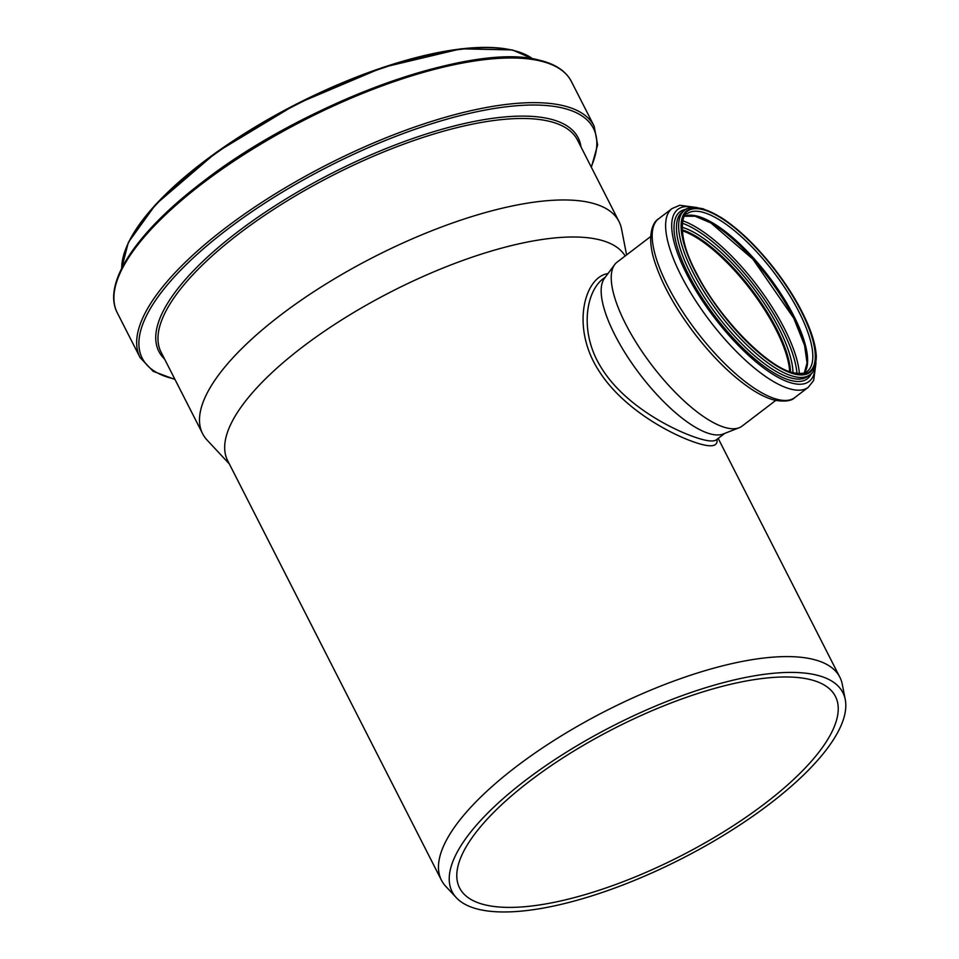 <?xml version="1.0" encoding="UTF-8"?>
<svg xmlns="http://www.w3.org/2000/svg" width="959" height="959" viewBox="0 0 959 959"><rect width="100%" height="100%" fill="white"/><g stroke="black" fill="none" stroke-linecap="round" stroke-linejoin="round"><path stroke-width="1.44" d="M724.764 433.384L716.349 439.809C714.347 441.32 710.271 441.356 704.134 439.929C681.25 434.415 626.491 408.63 601.521 368.088C578.9 332.749 585.805 291.5 603.187 278.721L605.441 276.995M608.018 273.543C584.534 276.875 570.797 326.803 598.296 369.862C624.093 411.891 679.679 439.15 703.031 444.736C713.28 447.146 717.919 445.348 716.972 439.33M775.747 400.43L742.122 426.084A103.081 34.836 -127.3 0 1 739.161 427.738L723.218 433.983A98.357 33.241 -127.3 0 1 711.614 434.223A98.357 33.241 -127.3 0 1 631.561 362.802A98.357 33.241 -127.3 0 1 604.458 278.326L614.683 264.588A103.081 34.836 -127.3 0 1 617.057 262.179L650.681 236.525M845.263 699.591L842.29 684.318A223.579 76.24 153 0 0 839.868 677.234A223.579 76.24 153 0 0 812.285 659.145A223.579 76.24 153 0 0 568.567 731.477A223.579 76.24 153 0 0 441.452 880.23A223.579 76.24 153 0 0 445.767 886.356L456.376 897.744A219.275 74.778 153 0 0 681.465 858.808A219.275 74.778 153 0 0 845.263 699.591A219.275 74.778 153 0 0 815.833 674.908A219.275 74.778 153 0 0 567.884 751.269A219.275 74.778 153 0 0 456.376 897.744M625.16 255.993A223.579 76.24 153 0 0 598.488 239.546A223.579 76.24 153 0 0 354.77 311.879A223.579 76.24 153 0 0 227.655 460.632L441.452 880.23M739.161 427.738A103.081 34.836 -127.3 0 1 726.994 427.99A103.081 34.836 -127.3 0 1 643.105 353.128A103.081 34.836 -127.3 0 1 614.683 264.588M682.149 230.711A98.801 33.385 -127.3 0 1 750.705 289.87A98.801 33.385 -127.3 0 1 789.665 371.624M682.137 230.532A99.065 33.481 -127.3 0 1 750.777 289.81A99.065 33.481 -127.3 0 1 789.832 371.684M809.408 679.38A210.896 71.925 153 0 0 579.512 747.612A210.896 71.925 153 0 0 459.601 887.938A210.896 71.925 153 0 0 680.171 856.267A210.896 71.925 153 0 0 835.433 696.438A210.896 71.925 153 0 0 809.408 679.38M626.587 254.914L621.528 228.925A233.66 79.681 153 0 0 618.999 221.517A233.66 79.681 153 0 0 590.157 202.625A233.66 79.681 153 0 0 335.458 278.218A233.66 79.681 153 0 0 202.613 433.684A233.66 79.681 153 0 0 207.108 440.085L229.345 463.94M794.675 376.659A103.356 34.92 -127.3 0 1 707.826 297.53A103.356 34.92 -127.3 0 1 684.462 210.417C686.824 207.3 693.057 206.772 703.187 208.834L720.892 217.333C738.874 228.961 756.855 246.307 774.836 269.347C788.873 287.64 799.734 305.609 807.406 323.255C813.088 336.489 816.049 347.757 816.313 357.072C815.618 367.429 813.46 373.327 809.852 374.753A103.356 34.92 -127.3 0 1 794.675 376.659M795.191 374.19A101.57 34.32 -127.3 0 1 683.072 240.481A101.57 34.32 -127.3 0 1 767.2 260.021A101.57 34.32 -127.3 0 1 795.191 374.19M809.852 374.753L807.634 376.431A103.356 34.92 -127.3 0 1 792.47 378.337A103.356 34.92 -127.3 0 1 705.62 299.208A103.356 34.92 -127.3 0 1 682.257 212.095L684.462 210.417M811.446 373.315A105.01 35.483 -127.3 0 1 791.906 380.711A105.01 35.483 -127.3 0 1 698.488 292.243A105.01 35.483 -127.3 0 1 686.272 209.254M815.21 366.518A108.211 36.574 -127.3 0 1 793.213 383.444A108.211 36.574 -127.3 0 1 691.631 283.277A108.211 36.574 -127.3 0 1 693.825 207.408M815.977 363.041L813.64 380.507L808.281 387.292A112.371 37.976 -127.3 0 1 791.786 389.366A112.371 37.976 -127.3 0 1 697.349 303.332A112.371 37.976 -127.3 0 1 671.959 208.618L679.751 205.262L697.373 207.6M808.281 387.292L794.843 397.541A112.371 37.976 -127.3 0 1 778.348 399.615A112.371 37.976 -127.3 0 1 683.911 313.581A112.371 37.976 -127.3 0 1 658.521 218.868L671.959 208.618M697.373 337.208A103.081 34.836 -127.3 0 1 690.959 328.781M682.089 229.788A99.065 33.481 -127.3 0 1 751.448 289.306A99.065 33.481 -127.3 0 1 790.528 371.924M682.029 227.235A100.731 34.033 -127.3 0 1 753.235 287.952A100.731 34.033 -127.3 0 1 792.985 372.655M682.329 223.219A106.425 35.962 -127.3 0 1 755.057 286.549A106.425 35.962 -127.3 0 1 796.941 373.423M682.808 220.81A108.079 36.526 -127.3 0 1 756.831 285.195A108.079 36.526 -127.3 0 1 799.374 373.602M693.189 215.379A100.731 34.033 -127.3 0 1 767.679 276.923A100.731 34.033 -127.3 0 1 807.358 365.019M684.87 216.135A99.065 33.481 -127.3 0 1 768.567 276.24A99.065 33.481 -127.3 0 1 804.433 372.847M687.064 213.821A99.065 33.481 -127.3 0 1 773.769 272.272A99.065 33.481 -127.3 0 1 807.25 371.349C805.764 373.447 801.328 373.962 793.932 372.883C768.195 368.22 718.794 317.98 696.294 272.764C675.891 235.399 682.616 212.658 687.064 213.821M794.867 373.602A100.851 34.08 -127.3 0 1 683.539 240.841A100.851 34.08 -127.3 0 1 767.068 260.237A100.851 34.08 -127.3 0 1 794.867 373.602M532.736 58.871A233.924 79.777 153 0 0 512.837 50.312A233.924 79.777 153 0 0 274.658 116.303A233.924 79.777 153 0 0 121.721 268.292M511.77 50.048A233.037 79.465 153 0 0 294.869 104.879A233.037 79.465 153 0 0 126.109 248.105M537.987 60.237A253.248 86.358 153 0 0 296.799 122.668A253.248 86.358 153 0 0 116.986 280.879M539.941 60.885A254.818 86.897 153 0 0 262.179 143.323A254.818 86.897 153 0 0 117.31 312.862C101.798 283.504 136.669 231.934 202.817 181.814C304.339 102.577 472.02 41.561 538.97 60.093C555.033 63.809 565.846 70.942 571.384 81.491A254.818 86.897 153 0 0 539.941 60.885M571.384 81.491L594.148 126.156A254.818 86.897 153 0 0 562.705 105.55A254.818 86.897 153 0 0 284.943 187.988A254.818 86.897 153 0 0 140.062 357.527L153.188 371.337L174.982 379.464M591.152 166.878A253.188 86.334 153 0 0 562.214 107.911A253.188 86.334 153 0 0 245.804 215.907A253.188 86.334 153 0 0 174.766 379.033M581.01 146.967A235.291 80.232 153 0 0 549.135 118.784A235.291 80.232 153 0 0 281.095 201.977A235.291 80.232 153 0 0 164.612 359.122M618.999 221.517L577.486 140.05A233.66 79.681 153 0 0 548.644 121.146A233.66 79.681 153 0 0 293.945 196.751A233.66 79.681 153 0 0 161.1 352.217L202.613 433.684M718.183 438.407L839.868 677.234M794.843 397.541C791.654 400.934 785.145 401.869 775.292 400.335C768.303 398.668 760.631 395.132 752.276 389.726C732.856 376.923 713.616 358.198 694.544 333.552C675.735 308.762 662.609 285.255 655.141 263.03C646.294 237.341 652.396 222.104 658.521 218.868M684.798 216.243L695.107 216.231L710.931 222.979L752.851 259.098L793.812 318.316L804.565 345.348L807.046 362.934L804.313 372.895M121.637 268.448L128.338 242.435L155.802 204.291L216.506 152.229L296.583 103.944L382.917 67.394L460.931 48.825L512.358 49.928L532.904 58.895M117.31 312.862L140.062 357.527M591.367 167.31L597.613 144.893L594.148 126.156"/></g></svg>
